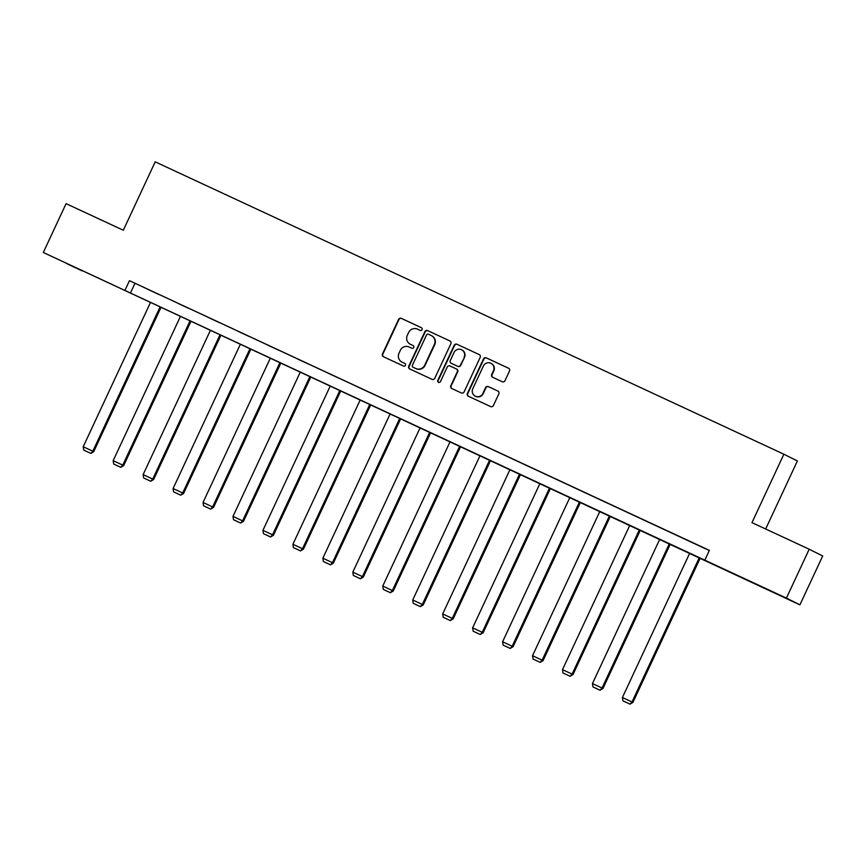 <?xml version="1.0" encoding="UTF-8"?>
<svg xmlns="http://www.w3.org/2000/svg" width="866" height="866" viewBox="0 0 866 866"><rect width="100%" height="100%" fill="white"/><g stroke="black" fill="none" stroke-linecap="round" stroke-linejoin="round"><path stroke-width="1.3" d="M422.078 329.643A1.483 1.451 -63.4 0 0 421.385 327.694L401.359 318.374A2.122 2.078 -63.4 0 0 398.577 319.424L382.48 353.956A2.122 2.078 -63.4 0 0 383.465 356.749L403.491 366.058A1.483 1.451 -63.4 0 0 405.44 365.333A1.483 1.451 -63.4 0 0 404.747 363.374L402.149 362.172A6.776 6.647 -63.4 0 1 398.988 353.231L400.33 350.351A6.776 6.647 -63.4 0 1 409.217 347.017L411.815 348.219A1.483 1.451 -63.4 0 0 413.753 347.493A1.483 1.451 -63.4 0 0 413.06 345.534L410.473 344.332A6.776 6.647 -63.4 0 1 407.301 335.38L408.644 332.501A6.776 6.647 -63.4 0 1 417.542 329.167L420.129 330.379A1.483 1.451 -63.4 0 0 422.078 329.643M765.739 588.804L750.898 581.8L765.739 588.804M82.14 270.885L67.299 263.881L82.14 270.885M502.204 381.733A2.122 2.078 -63.4 0 0 504.986 380.694L509.5 371.005A2.122 2.078 -63.4 0 0 508.515 368.212L486.27 357.864A2.122 2.078 -63.4 0 0 483.488 358.914L467.391 393.445A2.122 2.078 -63.4 0 0 468.376 396.238L490.621 406.576A2.122 2.078 -63.4 0 0 493.393 405.537L498.859 393.835A2.122 2.078 -63.4 0 0 497.863 391.042L488.348 386.615A2.122 2.078 -63.4 0 0 485.566 387.654L482.86 393.456A5.661 5.564 -63.4 0 1 475.282 396.184A5.661 5.564 -63.4 0 1 472.782 388.769L483.38 366.037A5.661 5.564 -63.4 0 1 490.957 363.319A5.661 5.564 -63.4 0 1 493.458 370.724L491.693 374.513A2.122 2.078 -63.4 0 0 492.689 377.305L502.204 381.733M43.3 252.493L66.087 203.64L123.308 230.248L155.209 161.845L783.882 454.217L751.98 522.631L809.201 549.239L786.415 598.103L799.913 604.847L43.3 252.493L786.415 598.103M704.816 560.15L709.373 550.375L129.467 280.681L124.91 290.456M450.883 343.748A2.122 2.078 -63.4 0 0 449.898 340.944L427.652 330.606A2.122 2.078 -63.4 0 0 424.87 331.646L408.774 366.177A2.122 2.078 -63.4 0 0 409.759 368.97L432.004 379.319A2.122 2.078 -63.4 0 0 434.775 378.28L450.883 343.748M456.956 344.235L479.201 354.584A2.122 2.078 -63.4 0 1 480.186 357.377L464.089 391.908A2.122 2.078 -63.4 0 1 461.307 392.947L451.792 388.52A2.122 2.078 -63.4 0 1 450.796 385.727L457.335 371.72A2.122 2.078 -63.4 0 0 456.339 368.927L450.028 365.993A2.122 2.078 -63.4 0 0 447.246 367.032L440.448 381.614A1.483 1.451 -63.4 0 1 438.467 382.328A1.483 1.451 -63.4 0 1 437.806 380.39L454.185 345.274A2.122 2.078 -63.4 0 1 456.956 344.235L479.396 354.681M765.663 528.985L797.38 460.972L783.882 454.217M129.467 280.681L709.297 550.527M147.621 289.244L159.138 294.602L147.631 289.222M177.573 303.176L189.091 308.534L177.584 303.154M207.526 317.108L219.044 322.466L207.537 317.086M237.479 331.039L249.007 336.398L237.49 331.007M267.432 344.971L278.96 350.329L267.453 344.939M297.395 358.903L308.913 364.261L297.406 358.87M327.348 372.835L338.866 378.193L327.359 372.802M357.301 386.766L368.819 392.125L357.312 386.734M387.254 400.698L398.782 406.057L387.264 400.666M417.217 414.63L428.735 419.988L417.228 414.598M447.17 428.562L458.688 433.92L447.181 428.529M477.123 442.494L488.64 447.852L477.134 442.461M507.075 456.425L518.604 461.773L507.086 456.393M537.028 470.346L548.557 475.705L537.05 470.325M566.992 484.278L578.51 489.636L567.003 484.256M596.945 498.21L608.462 503.568L596.955 498.188M626.897 512.142L638.415 517.5L626.908 512.12M656.85 526.073L668.379 531.432L656.872 526.052M686.814 540.005L698.332 545.364L686.825 539.983M809.201 549.239L822.7 555.983L799.913 604.847M134.934 283.42L130.376 293.184M413.223 345.621L410.841 344.506M404.909 363.46L402.517 362.356M421.547 327.781L401.727 318.558A2.122 2.078 -63.4 0 0 398.945 319.597L382.837 354.14A2.122 2.078 -63.4 0 0 383.638 356.824M450.082 341.052L428.02 330.79A2.122 2.078 -63.4 0 0 425.238 331.83L409.131 366.361A2.122 2.078 -63.4 0 0 409.932 369.057M428.475 334.254A1.483 1.451 -63.4 0 0 426.527 334.99L412.389 365.3A1.483 1.451 -63.4 0 0 413.082 367.249L415.821 368.526A6.776 6.647 -63.4 0 0 424.708 365.192L434.375 344.473A6.776 6.647 -63.4 0 0 431.203 335.532L428.475 334.254M431.376 335.607L431.733 335.791A6.776 6.647 -63.4 0 1 434.743 344.657L425.076 365.376A6.776 6.647 -63.4 0 1 416.178 368.71L413.45 367.433M456.447 368.981L456.707 369.111A2.122 2.078 -63.4 0 1 457.692 371.904L451.164 385.911A2.122 2.078 -63.4 0 0 451.965 388.607M457.324 344.419A2.122 2.078 -63.4 0 0 454.542 345.458L438.174 380.564A1.483 1.451 -63.4 0 0 438.651 382.404M464.111 357.193A5.661 5.564 -63.4 0 0 461.6 349.777A5.661 5.564 -63.4 0 0 454.022 352.505L450.288 360.516A2.122 2.078 -63.4 0 0 451.283 363.309L457.594 366.242A2.122 2.078 -63.4 0 0 460.376 365.203L464.468 357.377A5.661 5.564 -63.4 0 0 461.968 349.961L461.6 349.777M464.468 357.377L460.734 365.387A2.122 2.078 -63.4 0 1 457.962 366.426L451.641 363.493M490.957 363.319L491.314 363.504A5.661 5.564 -63.4 0 1 493.826 370.908L492.061 374.697A2.122 2.078 -63.4 0 0 492.862 377.392M475.282 396.184L475.65 396.357A5.661 5.564 -63.4 0 0 483.228 393.64L482.86 393.456M498.058 391.14L488.705 386.799A2.122 2.078 -63.4 0 0 485.934 387.838L483.228 393.64M508.699 368.31L486.638 358.048A2.122 2.078 -63.4 0 0 483.856 359.087L467.748 393.629A2.122 2.078 -63.4 0 0 468.549 396.314M160.026 307.062L92.814 451.208L83.212 446.737L150.424 302.602M90.465 453.21L83.742 450.093L90.833 453.394L92.814 451.208L93.723 451.662L160.957 307.495M83.212 446.737L83.742 450.093M90.833 453.394L93.723 451.662M189.979 320.994L122.766 465.139L113.165 460.669L180.377 316.534M120.417 467.142L113.695 464.024L120.785 467.326L122.766 465.139L123.676 465.594L190.91 321.427M113.165 460.669L113.695 464.024M120.785 467.326L123.676 465.594M219.942 334.925L152.719 479.071L143.128 474.6L210.341 330.466M150.37 481.074L143.648 477.956L150.738 481.258L152.719 479.071L153.639 479.526L220.862 335.358M143.128 474.6L143.648 477.956M150.738 481.258L153.639 479.526M249.895 348.857L182.683 493.003L173.081 488.532L240.293 344.397M180.323 495.006L173.611 491.888L180.691 495.19L182.683 493.003L183.592 493.458L250.815 349.29M173.081 488.532L173.611 491.888M180.691 495.19L183.592 493.458M279.848 362.789L212.635 506.935L203.034 502.464L270.246 358.329M210.286 508.937L203.564 505.809L210.644 509.121L212.635 506.935L213.545 507.389L280.768 363.222M203.034 502.464L203.564 505.809M210.644 509.121L213.545 507.389M309.801 376.721L242.588 520.867L232.986 516.396L300.199 372.261M240.239 522.869L233.517 519.741L240.607 523.053L242.588 520.867L243.498 521.321L310.732 377.154M232.986 516.396L233.517 519.741M240.607 523.053L243.498 521.321M339.764 390.653L272.541 534.798L262.939 530.328L330.163 386.193M270.192 536.801L263.47 533.673L270.56 536.985L272.541 534.798L273.461 535.253L340.684 391.086M262.939 530.328L263.47 533.673M270.56 536.985L273.461 535.253M369.717 404.584L302.505 548.73L292.903 544.259L360.115 400.124M300.145 550.733L293.433 547.604L300.513 550.917L302.505 548.73L303.414 549.185L370.637 405.017M292.903 544.259L293.433 547.604M300.513 550.917L303.414 549.185M399.67 418.516L332.457 562.662L322.856 558.191L390.068 414.045M330.108 564.664L323.386 561.536L330.466 564.848L332.457 562.662L333.367 563.117L400.59 418.949M322.856 558.191L323.386 561.536M330.466 564.848L333.367 563.117M429.623 432.448L362.41 576.594L352.808 572.123L420.021 427.977M360.061 578.596L353.339 575.468L360.429 578.78L362.41 576.594L363.319 577.048L430.554 432.881M352.808 572.123L353.339 575.468M360.429 578.78L363.319 577.048M459.575 446.38L392.363 590.515L382.761 586.055L449.984 441.909M390.014 592.528L383.292 589.4L390.382 592.712L392.363 590.515L393.283 590.98L460.506 446.813M382.761 586.055L383.292 589.4M390.382 592.712L393.283 590.98M489.539 460.311L422.327 604.446L412.725 599.986L479.937 455.841M419.967 606.46L413.244 603.331L420.335 606.644L422.327 604.446L423.236 604.912L490.459 460.744M412.725 599.986L413.244 603.331M420.335 606.644L423.236 604.912M519.492 474.243L452.279 618.378L442.678 613.918L509.89 469.773M449.93 620.392L443.208 617.263L450.288 620.576L452.279 618.378L453.189 618.844L520.412 474.676M442.678 613.918L443.208 617.263M450.288 620.576L453.189 618.844M549.445 488.175L482.232 632.31L472.63 627.85L539.843 483.704M479.883 634.323L473.161 631.195L480.24 634.507L482.232 632.31L483.141 632.765L550.375 488.597M472.63 627.85L473.161 631.195M480.24 634.507L483.141 632.765M579.397 502.107L512.185 646.242L502.583 641.782L569.796 497.636M509.836 648.255L503.114 645.127L510.204 648.439L512.185 646.242L513.094 646.696L580.328 502.529M502.583 641.782L503.114 645.127M510.204 648.439L513.094 646.696M609.361 516.039L542.138 660.173L532.536 655.714L599.759 511.568M539.789 662.187L533.066 659.058L540.157 662.371L542.138 660.173L543.058 660.628L610.281 516.461M532.536 655.714L533.066 659.058M540.157 662.371L543.058 660.628M639.314 529.97L572.101 674.105L562.499 669.645L629.712 525.5M569.741 676.119L563.03 672.99L570.109 676.303L572.101 674.105L573.011 674.56L640.234 530.393M562.499 669.645L563.03 672.99M570.109 676.303L573.011 674.56M669.266 543.902L602.054 688.037L592.452 683.577L659.665 539.431M599.705 690.05L592.983 686.922L600.062 690.234L602.054 688.037L602.963 688.492L670.187 544.324M592.452 683.577L592.983 686.922M600.062 690.234L602.963 688.492M699.219 557.834L632.007 701.969L622.405 697.509L689.617 553.363M629.658 703.982L622.935 700.854L630.026 704.155L632.007 701.969L632.916 702.423L700.15 558.256M622.405 697.509L622.935 700.854M630.026 704.155L632.916 702.423"/></g></svg>
